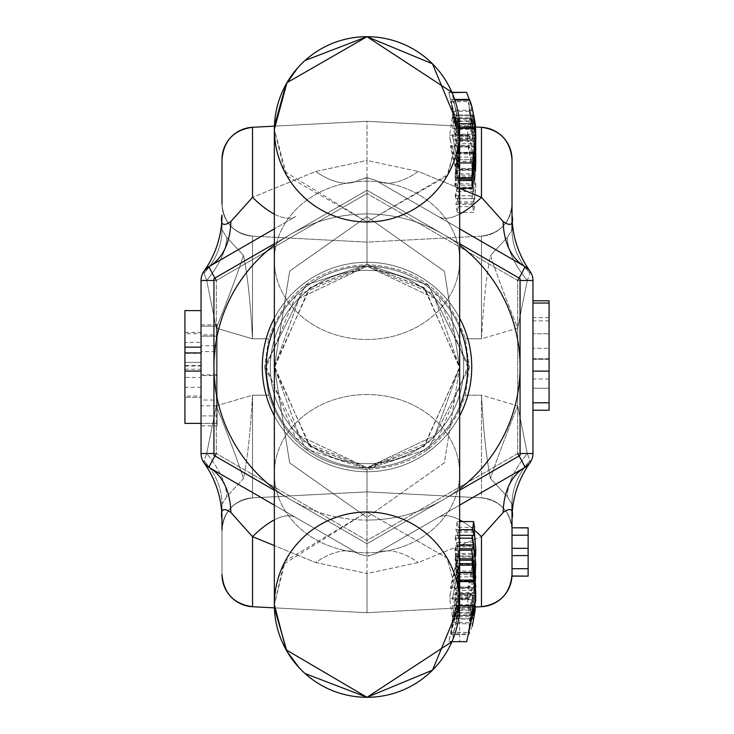 <?xml version="1.0" encoding="UTF-8"?>
<svg xmlns="http://www.w3.org/2000/svg" width="734" height="734" viewBox="0 0 734 734"><rect width="100%" height="100%" fill="white"/><g stroke="black" fill="none" stroke-linecap="round" stroke-linejoin="round"><path stroke-width="0.55" stroke-dasharray="3.67 2.75" d="M512.011 574.529L512.011 527.792L528.122 527.911L528.122 576.006L512.011 576.006L512.011 530.049A32.223 32.223 0 0 0 481.467 497.872L367 491.872L252.533 497.872A32.223 32.223 0 0 0 221.989 530.049L221.989 574.529A32.223 32.223 0 0 0 252.533 606.715L367 612.706L274.406 607.862L367 612.706L481.467 606.715A32.223 32.223 0 0 0 512.011 574.529L512.011 530.049A32.223 32.223 0 0 0 481.467 497.872L367 491.872L252.533 497.872A32.223 32.223 0 0 0 221.989 530.049L221.989 574.529C223.65 593.301 233.825 604.036 252.533 606.715L367 612.706L481.467 606.715C500.129 604.073 510.314 593.347 512.011 574.529L512.011 504.267L507.322 496.661L490.523 478.568C486.587 459.823 483.568 432.032 481.467 395.195L517.69 405.829L527.287 453.511L529.966 460.759L529.966 462.86A16.111 16.111 0 0 0 532.957 453.511L532.957 280.489L532.957 453.511A16.111 16.111 0 0 1 529.966 462.86L524.902 467.466L375.056 553.977L524.902 467.466A16.111 16.111 0 0 0 532.957 453.511L517.69 453.511A16.111 0.734 -120 0 1 524.902 467.466A96.677 58.647 -120 0 0 503.148 512.451C510.901 507.102 513.855 509.277 512.011 518.984A96.677 96.677 0 0 1 529.966 462.86L529.966 460.759A96.677 74.941 0 0 0 512.011 504.267L512.011 518.984A96.677 96.677 0 0 1 529.774 463.126A96.677 96.677 0 0 0 512.011 518.984L512.011 504.267A96.677 74.941 0 0 1 529.966 460.759L527.287 453.511A96.677 42.728 -35.4 0 0 507.322 496.661L512.011 504.267M512.011 576.135L528.122 576.135L528.122 527.911L528.122 568.878L512.011 568.703M528.122 576.135L528.122 568.703M528.122 548.335L512.011 548.335M528.122 555.583L512.011 555.583M528.122 535.214L512.011 535.214M469.31 367L465.347 395.195C448.749 442.253 415.967 466.962 367 469.31C318.097 467.017 285.315 442.308 268.653 395.195L264.69 367L305.61 448.85L367 469.31L428.39 448.85L469.31 367L428.39 285.15L367 264.69L305.61 285.15L264.69 367L268.653 338.805C285.251 291.747 318.033 267.038 367 264.69C415.903 266.983 448.685 291.692 465.347 338.805L469.31 367L428.39 448.85L367 469.31L367 556.133L375.056 553.977L367 556.133L358.944 553.977L209.098 467.466A16.111 0.734 120 0 1 216.31 453.511L216.31 280.489A16.111 0.734 60 0 1 209.098 266.534L295.802 216.475A96.677 35.03 -120 0 1 252.533 197.327L230.852 221.549C223.099 226.898 220.145 224.723 221.989 215.016L221.989 229.733L226.678 237.339L243.477 255.432C247.413 274.177 250.432 301.968 252.533 338.805L216.31 328.171L206.713 280.489L204.034 273.241L204.034 271.14A16.111 16.111 0 0 0 201.043 280.489L201.043 453.511L201.043 280.489A16.111 16.111 0 0 1 209.098 266.534L204.034 271.14L204.034 273.241A96.677 74.941 180 0 0 221.989 229.733L221.989 215.016A96.677 96.677 0 0 1 204.034 271.14A16.111 16.111 0 0 0 201.043 280.489L216.31 280.489L367 193.492L367 264.69L367 242.128L481.467 236.128A32.223 32.223 0 0 0 512.011 203.951C510.35 222.723 500.175 233.449 481.467 236.128A32.223 32.223 0 0 0 512.011 203.951L512.011 159.471C510.35 140.699 500.175 129.964 481.467 127.285L367 121.293L252.533 127.285C233.871 129.927 223.686 140.653 221.989 159.471L221.989 203.951C223.65 222.723 233.825 233.449 252.533 236.128L367 242.128L481.467 236.128C500.129 233.495 510.314 222.769 512.011 203.951L512.011 159.471A32.223 32.223 0 0 0 481.467 127.285L367 121.293L367 160.462L315.666 171.49L252.533 197.327L315.666 171.49L367 160.462L367 121.293L475.522 126.973L367 121.293L252.533 127.285A32.223 32.223 0 0 0 221.989 159.471L221.989 203.951A32.223 32.223 0 0 0 252.533 236.128L367 242.128L252.533 236.128L367 242.128L367 264.69L428.39 285.15L469.31 367L465.347 338.805C448.749 291.747 415.967 267.038 367 264.69C318.097 266.983 285.315 291.692 268.653 338.805L264.69 367L268.653 395.195C285.251 442.253 318.033 466.962 367 469.31L367 491.872L252.533 497.872L367 491.872L481.467 497.872L367 491.872L367 469.31C415.903 467.017 448.685 442.308 465.347 395.195L469.31 367M216.31 405.829L252.533 395.195C250.441 431.977 247.422 459.768 243.477 478.568A96.677 4.688 68 0 0 216.31 405.829L206.713 453.511L216.31 405.829A96.677 4.688 68 0 1 243.477 478.568L226.678 496.661L221.989 504.267L221.989 518.984L221.989 504.267A96.677 74.941 -0 0 0 204.034 460.759L206.713 453.511A96.677 42.728 35.4 0 1 226.678 496.661A96.677 42.728 35.4 0 0 206.713 453.511L204.034 460.759L204.034 462.86L204.034 460.759A96.677 74.941 -0 0 1 221.989 504.267L226.678 496.661L243.477 478.568C247.422 459.768 250.441 431.977 252.533 395.195L216.31 405.829L216.31 328.171A96.677 4.688 112 0 0 243.477 255.432A96.677 4.688 112 0 1 216.31 328.171L252.533 338.805C250.432 301.968 247.413 274.177 243.477 255.432L226.678 237.339A96.677 42.728 144.6 0 1 206.713 280.489A96.677 42.728 144.6 0 0 226.678 237.339L221.989 229.733L221.989 215.016L221.989 229.733A96.677 74.941 180 0 1 204.034 273.241L206.713 280.489L216.31 328.171L216.31 405.829M529.829 270.947A96.677 96.677 0 0 0 529.966 271.14A96.677 96.677 0 0 1 512.011 215.016C513.846 224.732 510.892 226.916 503.148 221.549L481.467 197.327L418.334 171.49A96.677 46.49 120 0 1 375.056 180.023L367 177.867L375.056 180.023L524.902 266.534A16.111 0.734 -60 0 1 517.69 280.489L532.957 280.489A16.111 16.111 0 0 0 524.902 266.534L375.056 180.023L524.902 266.534L529.966 271.14A16.111 16.111 0 0 1 532.957 280.489A16.111 16.111 0 0 0 529.966 271.14L529.966 273.241A96.677 74.941 180 0 1 512.011 229.733L512.011 215.016L512.011 229.733L507.322 237.339A96.677 42.728 -144.6 0 0 527.287 280.489L517.69 328.171L481.467 338.805C483.559 302.023 486.578 274.232 490.523 255.432A96.677 4.688 -112 0 0 517.69 328.171L481.467 338.805L465.347 338.805L481.467 338.805L481.467 236.128L481.467 338.805C483.559 302.023 486.578 274.232 490.523 255.432L507.322 237.339L512.011 229.733L512.011 159.471L512.011 203.951M367 177.867L358.944 180.023A96.677 46.49 -120 0 1 315.666 171.49A96.677 46.49 -120 0 0 358.944 180.023L367 177.867L367 193.492L367 160.462L418.334 171.49L367 160.462L367 177.867L375.056 180.023L367 177.867L358.944 180.023L367 177.867L364.835 178.013L369.165 178.013L367 177.867M221.989 530.049C223.65 511.277 233.825 500.551 252.533 497.872C233.871 500.505 223.686 511.231 221.989 530.049L221.989 518.984C220.154 509.268 223.108 507.084 230.852 512.451L252.533 536.673L315.666 562.51A96.677 46.49 -60 0 1 358.944 553.977L209.098 467.466L358.944 553.977L367 556.133L367 573.538L418.334 562.51L481.467 536.673L503.148 512.451M528.122 527.792L512.011 527.792L512.011 530.049C510.35 511.277 500.175 500.551 481.467 497.872L481.467 395.195L465.347 395.195L481.467 395.195L517.69 405.829A96.677 4.688 -68 0 0 490.523 478.568A96.677 4.688 -68 0 1 517.69 405.829L517.69 328.171A96.677 4.688 -112 0 1 490.523 255.432L507.322 237.339A96.677 42.728 -144.6 0 0 527.287 280.489L529.966 273.241L527.287 280.489L532.957 280.489L532.957 453.511L527.287 453.511L517.69 405.829L517.69 328.171L527.287 280.489L532.957 280.489M201.043 351.577L201.043 425.885L201.043 334.878L201.043 351.577L217.154 351.577L217.154 334.878L201.043 334.878M201.043 326.153L201.043 336.126L201.043 326.153L217.154 326.153L201.043 326.153M201.043 423.371L201.043 310.61L201.043 423.39L217.154 423.371L184.931 423.39L184.931 310.61L201.043 310.61M204.089 462.943L204.089 462.943A96.677 96.677 0 0 1 204.116 462.98A96.677 96.677 0 0 0 204.08 462.934L209.098 467.466A16.111 16.111 0 0 1 201.043 453.511A16.111 16.111 0 0 0 204.034 462.86A96.677 96.677 0 0 0 204.034 462.86A96.677 96.677 0 0 1 221.989 518.984A96.677 96.677 0 0 0 204.199 463.09A96.677 96.677 0 0 1 221.989 518.984L221.989 504.267L221.989 518.984M532.957 348.301L532.957 410.242L532.957 348.301L549.069 348.301L532.957 348.301M201.043 324.905L217.154 324.905L217.154 345.769L201.043 345.769M217.154 345.769L217.154 351.577M217.154 334.878L217.154 375.533L201.043 375.533M217.154 375.533L217.154 415.912L201.043 415.912M217.154 415.912L217.154 400.039L201.043 400.039M217.154 400.039L217.154 405.819L201.043 405.819M217.154 405.819L217.154 425.885L201.043 425.885M217.154 425.885L217.154 374.854L201.043 374.854M217.154 374.854L217.154 324.905M217.154 336.126L201.043 336.126L217.154 336.126L217.154 326.153L217.154 336.126L201.043 336.126L217.154 336.126L217.154 423.371L217.154 336.126M367 612.706L367 573.538L367 612.706M274.351 505.139L358.944 553.977L367 556.133L375.056 553.977L459.649 505.139L375.056 553.977L367 556.133L358.944 553.977A96.677 46.49 -60 0 0 315.666 562.51L367 573.538L315.666 562.51L274.351 545.582M230.852 221.549A96.677 58.647 60 0 1 209.098 266.534M274.351 519.883A96.677 35.03 120 0 1 295.802 517.525A96.677 35.03 120 0 0 252.533 536.673L252.533 606.715M209.098 467.466A96.677 58.647 120 0 1 230.852 512.451M459.649 214.117A96.677 35.03 -60 0 1 438.198 216.475A96.677 35.03 -60 0 0 481.467 197.327L481.467 127.285M524.902 266.534A96.677 58.647 -60 0 1 503.148 221.549M549.069 300.784L549.069 388.249L532.957 388.249L532.957 300.784L532.957 402.792L532.957 388.249L549.069 388.249L549.069 333.759L532.957 333.759L549.069 333.759L549.069 410.242L532.957 410.242M459.649 519.883A96.677 35.03 -120 0 0 438.198 517.525A96.677 35.03 60 0 1 481.467 536.673L418.334 562.51L367 573.538L367 469.31L305.61 448.85L264.69 367L305.61 285.15L367 264.69L367 193.492L216.31 280.489L216.31 453.511L201.043 453.511L201.043 280.489L206.713 280.489L201.043 280.489M375.056 553.977A96.677 46.49 60 0 1 418.334 562.51A96.677 46.49 60 0 0 375.056 553.977M512.011 229.733A96.677 74.941 180 0 0 529.966 273.241L529.966 271.14A96.677 96.677 0 0 1 529.801 270.91L529.801 270.91A96.677 96.677 0 0 1 516.562 244.349M204.226 270.874A96.677 96.677 0 0 0 221.989 215.016A96.677 96.677 0 0 1 204.226 270.874M274.406 126.138L367 121.293L274.406 126.138L274.351 129.349A92.649 92.649 0 0 0 367 221.989A92.649 92.649 0 0 0 459.649 129.349A92.649 92.649 0 0 0 367 36.7A92.649 92.649 0 0 0 274.351 129.349L274.351 604.651A92.649 92.649 180 0 0 367 697.3A92.649 92.649 180 0 0 459.649 604.651A92.649 92.649 180 0 0 367 512.011A92.649 92.649 180 0 0 274.351 604.651L274.406 607.862M221.989 203.951A32.223 32.223 0 0 0 252.533 236.128L252.533 338.805L252.533 236.128C233.825 233.449 223.65 222.723 221.989 203.951L221.989 159.471M274.351 214.117A96.677 35.03 60 0 0 295.802 216.475L274.351 228.861M459.649 228.861L375.056 180.023A96.677 46.49 120 0 0 418.334 171.49L459.649 188.418M512.011 530.049C510.35 511.277 500.175 500.551 481.467 497.872L481.467 395.195C483.568 432.032 486.587 459.823 490.523 478.568L507.322 496.661A96.677 42.728 -35.4 0 1 527.287 453.511L532.957 453.511M201.043 342.411L201.043 397.36L201.043 333.686L201.043 342.411L184.931 342.411L184.931 333.686L201.043 333.686M201.043 352.926L201.043 371.083L201.043 352.926M204.034 462.86L204.034 462.86A16.111 16.111 0 0 1 201.043 453.511L206.713 453.511L201.043 453.511M184.931 371.083L184.931 347.145L184.931 362.357L201.043 362.357L184.931 362.357L184.931 371.083L201.043 371.083M201.043 387.286L184.931 387.286L184.931 365.55L201.043 365.55M184.931 365.55L184.931 342.411M184.931 333.686L184.931 366L201.043 366M184.931 366L184.931 396.021L201.043 396.021M184.931 396.021L184.931 377.45L201.043 377.45M184.931 377.45L184.931 353.357L201.043 353.357M184.931 353.357L184.931 397.36L201.043 397.36L184.931 397.36L184.931 332.337L201.043 332.337M184.931 332.337L184.931 387.286M529.508 270.525L529.122 270.057M549.069 402.792L532.957 402.792M549.069 359.192L549.069 303.059L549.069 359.192L532.957 359.192M549.069 320.85L532.957 320.85M549.069 378.992L532.957 378.992M462.649 521.571A96.677 35.03 -120 0 1 474.375 530.141M529.682 270.745A96.677 96.677 0 0 1 512.011 215.016M549.069 317.602L549.069 388.249L549.069 317.602L532.957 317.602L532.957 388.249L549.069 388.249L532.957 388.249L532.957 317.602M549.069 358.642L532.957 358.642M459.649 406.471A100.705 100.705 0 0 1 365.826 467.696L367 467.705L434.822 435.601L459.649 367L434.803 298.38L367 266.295L299.188 298.389L274.351 367L299.224 435.657L367 467.705L364.899 467.677L310.418 446.74L274.36 368.138L309.087 288.398L363.816 266.359L367 266.295L369.101 266.323L423.913 287.544L459.649 367L444.391 271.241L367 216.594L289.655 271.13L274.351 367L289.701 462.971L367 517.406L289.655 462.87L274.351 367L289.701 271.029L367 216.594L444.409 271.286L459.649 367L434.803 435.62L367 467.705L368.174 467.696A100.705 100.705 0 0 0 467.705 367A100.705 100.705 0 0 0 365.826 266.304A100.705 100.705 0 0 0 266.295 367A100.705 100.705 0 0 0 368.174 467.696L423.582 446.74L459.64 368.138L424.913 288.398L370.184 266.359L367 266.295L364.899 266.323L310.418 287.26L274.36 365.862L309.087 445.602L363.816 467.641L367 467.705L299.188 435.611L274.351 367L299.224 298.343L367 266.295L434.822 298.399L459.649 367L444.391 462.759L367 517.406L444.409 462.714L459.649 367L424.582 445.887L370.184 467.641L365.826 467.696A100.705 100.705 0 0 1 274.351 406.471M475.43 586.328L475.228 605.284L472.613 618.652L472.861 608.137L456.227 608.137L455.961 618.854L472.641 618.854L455.924 618.652L457.695 613.156L459.016 605.284L459.649 594.742L459.255 586.328M475.687 597.338L459.548 597.779L458.677 606.33L459.649 583.759L455.163 556.188L455.942 571.024L459.64 599.935L459.062 610.238C455.273 628.065 452.704 635.965 451.346 633.919L452.355 619.001L456.227 608.137M459.567 597.338L459.622 595.283L475.742 595.283L474.935 606.33L458.686 606.376L474.935 606.376L475.237 594.145L458.998 594.485M455.942 571.024L472.623 571.024L475.751 599.935L475.559 606.412L459.42 606.412M450.107 594.237L458.833 565.327L459.401 564.831L459.603 574.373L455.686 545.857L455.218 553.464L459.64 581.447L458.814 593.567L458.355 581.181L455.676 590.375L455.309 593.595L456.19 605.954L452.3 616.817L449.722 598.751L450.107 594.237L467.751 594.237L475.549 564.831L459.401 564.831L458.833 565.327L475.072 565.327L475.549 564.831L475.724 574.373L459.603 574.373M472.274 554.721L455.53 554.721M452.3 616.817L469.577 616.817L472.834 605.954L472.09 593.595L474.659 581.181L475.054 593.567L458.814 593.567M467.705 367A100.705 100.705 0 0 1 331.548 461.255A100.705 100.705 0 0 1 367 266.295A100.705 100.705 0 0 1 467.705 367A100.705 100.705 0 0 0 331.548 272.745A100.705 100.705 0 0 0 367 467.705A100.705 100.705 0 0 0 467.705 367L438.216 295.802L367.028 266.295L295.802 295.784L266.295 366.972L295.774 438.189L366.963 467.705L438.207 438.207L467.705 367L438.198 295.793L366.963 266.295L295.765 295.82L266.295 367.028L295.811 438.216L367.037 467.705L438.226 438.189L467.705 367M450.832 145.332L459.649 183.95L457.814 201.896L457.475 198.547L455.961 204.364L457.089 212.429L458.31 206.612L457.961 203.272L459.649 186.032L450.502 146.708L450.832 145.332L468.356 145.332L475.76 183.95L474.201 201.896L457.814 201.896M457.016 191.455L456.86 189.106L455.218 195.822L455.493 198.648L459.649 171.894L452.318 134.891L459.649 170.095L457.016 191.455L473.531 191.455L473.393 189.106L456.86 189.106M452.74 128.478L453.006 121.349L459.649 154.865L454.75 185.216L459.649 156.296L455.144 128.56L454.952 134.294L452.74 128.478L469.934 128.478L470.155 121.349L475.76 154.865L471.604 183.821L454.731 183.821M452.841 118.458L452.539 111.329L459.649 145.965L455.043 175.197L459.649 147.13L454.869 118.541L455.034 124.275L452.841 118.458L470.017 118.458L469.778 111.329L475.76 145.965L471.934 173.802L455.126 173.802M448.823 92.603L459.649 133.698L457.355 153.911L459.649 134.405L456.071 110.238L459.649 136.34L456.383 161.517L459.649 139.056L457.034 119.055L459.649 141.323L455.511 170.371L459.64 142.396L450.648 101.549L459.649 138.075L459.236 146.094L459.649 137.166L448.823 92.603L452.043 92.603M456.089 546.848L472.742 546.848L472.421 545.83L455.686 545.857L472.412 545.857L472.008 553.464L475.77 581.447L475.724 574.373M458.355 581.181L474.659 581.181L458.355 581.181M472.347 625.992L468.861 634.589L451.447 634.589L451.346 633.919L468.787 633.919L469.613 619.001L452.355 619.001M475.742 595.283L474.393 574.383L475.476 587.007L459.319 587.007L458.044 574.383L459.622 595.283M455.566 557.179L472.301 557.179L471.971 556.161L455.163 556.188L471.962 556.188L472.623 571.024M457.475 198.547L473.916 198.547L474.201 201.896M450.502 146.708L468.081 146.708L468.356 145.332M457.961 203.272L474.329 203.272L475.76 186.032L468.081 146.708M458.31 206.612L474.623 206.612L474.329 203.272M457.089 212.429L473.586 212.429L474.623 206.612M455.961 204.364L472.632 204.364L473.586 212.429M473.916 198.547L472.632 204.364M455.218 195.822L472.008 195.822L473.393 189.106M452.318 134.891L469.586 134.891L475.76 170.095L473.531 191.455M452.144 136.267L469.439 136.267L469.586 134.891M455.493 198.648L472.246 198.648L475.76 171.894L469.439 136.267M472.008 195.822L472.246 198.648M453.006 121.349L470.155 121.349M454.952 134.294L471.788 134.294L469.934 128.478M455.144 128.56L471.953 128.56L471.788 134.294M454.75 185.216L471.613 185.216L475.76 156.296L471.953 128.56M471.604 183.821L471.613 185.216M452.539 111.329L469.778 111.329M455.034 124.275L471.852 124.275L470.017 118.458M454.869 118.541L471.714 118.541L471.852 124.275M455.043 175.197L471.87 175.197L475.76 147.13L471.714 118.541M471.934 173.802L471.87 175.197M448.749 92.328L451.933 92.328L459.649 129.349L459.649 604.651L451.933 641.672L448.749 641.672L459.649 600.302L457.355 580.089L459.649 599.595L456.071 623.762L459.649 597.659L456.383 572.483L459.649 594.944L457.034 614.945L459.649 592.677L455.511 563.629L459.64 591.604L450.648 632.451L459.649 595.925L459.236 587.906L459.649 596.834L448.749 641.672M472.347 108.008L475.76 133.698L473.99 152.36L457.557 152.36M459.236 146.094L475.412 146.094L475.76 137.166L469.925 101.127M450.648 101.549L468.2 101.549L475.76 138.075L475.412 146.094M450.685 101.833L468.2 101.549M455.511 170.371L472.256 170.371L475.76 142.396L468.237 101.833M455.63 168.857L472.357 168.857L472.256 170.371M457.034 119.055L473.54 119.055L475.76 141.323L472.357 168.857M456.383 161.517L472.99 161.517L475.76 139.056L473.54 119.055M456.41 161.232L472.99 161.517M456.071 110.238L472.733 110.238L475.76 136.34L473.017 161.232M457.355 153.911L473.806 153.911L475.76 134.405L472.733 110.238M473.99 152.36L473.806 153.911M472.834 605.954L456.19 605.954M475.054 593.567L475.77 581.447M472.742 546.848L475.76 571.768M449.722 598.751L467.439 598.751L467.751 594.237M467.439 598.751L469.577 616.817M468.861 634.589L468.787 633.919M475.357 609.147L475.559 606.412M472.301 557.179L475.77 583.759L475.201 594.485M475.742 592.677L459.631 592.677M474.393 574.383L458.044 574.383M472.861 608.137L469.613 619.001M463.677 367A96.677 96.677 0 0 1 367 463.677A96.677 96.677 0 0 1 270.323 367A96.677 96.677 0 0 1 367 270.323A96.677 96.677 0 0 1 463.677 367A96.677 96.677 0 0 1 367 463.677A96.677 96.677 0 0 1 270.323 367A96.677 96.677 0 0 1 367 270.323A96.677 96.677 0 0 1 463.677 367A96.677 96.677 0 0 0 367 270.323A96.677 96.677 0 0 0 270.323 367A96.677 96.677 0 0 0 367 463.677A96.677 96.677 0 0 0 463.677 367A96.677 96.677 0 0 0 367 270.323A96.677 96.677 0 0 0 270.323 367A96.677 96.677 0 0 0 367 463.677A96.677 96.677 0 0 0 463.677 367M471.733 367A104.733 104.733 0 0 1 367 471.733A104.733 104.733 0 0 1 262.267 367A104.733 104.733 0 0 1 367 262.267A104.733 104.733 0 0 1 471.733 367A104.733 104.733 0 0 1 367 471.733A104.733 104.733 0 0 1 262.267 367A104.733 104.733 0 0 1 367 262.267A104.733 104.733 0 0 1 471.733 367A104.733 104.733 0 0 0 367 262.267A104.733 104.733 0 0 0 262.267 367A104.733 104.733 0 0 0 367 471.733A104.733 104.733 0 0 0 471.733 367M274.351 245.156A153.067 153.067 0 0 1 290.471 234.44L367 190.253L290.471 234.44A153.067 153.067 0 0 1 367 213.933A153.067 153.067 0 0 0 290.471 234.44L367 190.253L443.529 234.44A153.067 153.067 0 0 0 367 213.933A153.067 153.067 0 0 1 443.529 234.44L520.067 278.626L520.067 367A153.067 153.067 0 0 0 443.529 234.44L367 190.253L443.529 234.44A153.067 153.067 0 0 1 520.067 367L520.067 455.374L443.529 499.56A153.067 153.067 0 0 0 520.067 367L520.067 278.626L443.529 234.44A153.067 153.067 0 0 0 367 213.933A153.067 153.067 0 0 1 443.529 234.44L367 190.253L290.471 234.44A153.067 153.067 0 0 0 290.471 499.56L367 543.747L290.471 499.56A153.067 153.067 0 0 0 367 520.067A153.067 153.067 0 0 1 290.471 499.56L213.933 455.374L213.933 278.626L290.471 234.44L213.933 278.626L213.933 455.374L290.471 499.56A153.067 153.067 0 0 1 367 213.933A153.067 153.067 0 0 0 290.471 234.44L274.351 243.743M274.351 490.257L290.471 499.56A153.067 153.067 0 0 0 443.529 499.56L520.067 455.374L520.067 367A153.067 153.067 0 0 1 367 520.067A153.067 153.067 0 0 0 443.529 499.56L367 543.747L443.529 499.56A153.067 153.067 0 0 1 274.351 488.844M274.351 327.529A100.705 100.705 0 0 1 368.174 266.304L367 266.295L368.174 266.304A100.705 100.705 0 0 1 459.649 327.529M459.567 136.662L458.677 127.67L459.649 150.241L455.163 177.811L455.942 162.976L459.64 134.065L459.062 123.762C455.273 105.935 452.704 98.035 451.346 100.081L452.355 114.999L456.227 125.863L455.924 115.348L457.695 120.844L459.016 128.716L459.649 139.258L459.255 147.672M475.705 137.295L475.678 136.221L459.548 136.221L459.622 138.717L475.742 138.717M458.833 137.9L475.063 137.9L475.237 139.855L458.998 139.515M450.107 139.763L458.833 168.673L459.401 169.169L459.603 159.627L455.686 188.143L455.218 180.536L459.64 152.553L458.814 140.433L458.355 152.819L455.676 143.625L455.309 140.405L456.19 128.046L452.3 117.183L449.722 135.249L450.107 139.763L467.751 139.763L475.549 169.169L459.401 169.169L458.833 168.673L475.072 168.673M455.53 179.28L459.649 179.013M452.3 117.183L469.577 117.183L472.834 128.046L472.09 140.405L474.659 152.819L475.054 140.433L458.814 140.433M450.832 588.668L459.649 550.05L457.814 532.104L457.475 535.453L455.961 529.636L457.089 521.571L458.31 527.388L457.961 530.728L459.649 547.968L450.502 587.292L450.832 588.668L468.356 588.668L475.586 556.042M457.016 542.545L456.86 544.894L455.218 538.178L455.493 535.352L459.649 562.106L452.318 599.109L459.649 563.905L457.016 542.545L473.531 542.545M452.74 605.522L453.006 612.651L459.649 579.135L454.75 548.784L459.649 577.704L455.144 605.44L454.952 599.706L452.74 605.522L469.934 605.522L470.155 612.651L475.76 579.135M452.841 615.542L452.539 622.671L459.649 588.035L455.043 558.803L459.649 586.87L454.869 615.459L455.034 609.725L452.841 615.542L470.017 615.542L469.778 622.671L475.76 588.035M459.649 188.17L455.686 188.143L459.649 188.143M458.355 152.819L474.659 152.819L458.355 152.819M454.676 99.411L451.447 99.411L451.346 100.081L454.906 100.081M475.724 136.671L474.1 120.844L472.613 115.348L455.924 115.348L472.641 115.146L472.861 125.863L456.227 125.863M475.476 146.993L459.319 146.993L458.044 159.617L459.622 138.717M458.952 129.285L475.164 129.285L474.935 127.624L458.677 127.67L474.935 127.67L475.063 137.9M459.649 177.839L455.163 177.811L459.649 177.811M457.814 532.104L474.201 532.104M472.274 535.453L457.475 535.453M450.502 587.292L468.081 587.292L468.356 588.668M457.961 530.728L474.329 530.728M475.76 547.968L468.081 587.292M458.31 527.388L474.623 527.388M457.089 521.571L459.649 521.571M455.961 529.636L459.649 529.636M456.86 544.894L459.649 544.894M459.649 538.178L455.218 538.178M452.318 599.109L469.586 599.109L475.118 575.383M452.144 597.733L469.439 597.733L469.586 599.109M455.493 535.352L459.649 535.352M475.76 562.106L469.439 597.733M453.006 612.651L470.155 612.651M459.649 550.179L454.731 550.179M454.952 599.706L471.788 599.706L469.934 605.522M455.144 605.44L471.953 605.44L471.788 599.706M454.75 548.784L459.649 548.784M475.76 577.704L471.953 605.44M452.539 622.671L469.778 622.671M459.649 560.198L455.126 560.198M455.034 609.725L471.852 609.725L470.017 615.542M454.869 615.459L471.714 615.459L471.852 609.725M455.043 558.803L459.649 558.803M475.76 586.87L471.714 615.459M459.649 581.64L457.557 581.64M448.823 641.397L466.641 641.672M459.236 587.906L475.412 587.906M475.76 596.834L466.705 641.397M450.648 632.451L468.2 632.451L475.751 596.687M450.685 632.167L468.2 632.451M455.511 563.629L459.649 563.629M475.76 591.604L468.237 632.167M455.63 565.143L459.649 565.143M457.034 614.945L473.54 614.945L475.742 594.43M456.383 572.483L459.649 572.483M475.76 594.944L473.54 614.945M456.41 572.768L459.649 572.768M456.071 623.762L472.733 623.762L475.76 597.659M457.355 580.089L459.649 580.089L459.649 599.247L459.649 580.089M475.76 599.595L472.733 623.762M472.834 128.046L456.19 128.046M475.054 140.433L475.76 154.186M475.724 159.627L459.603 159.627M449.722 135.249L467.439 135.249L467.751 139.763M467.439 135.249L469.577 117.183M452.355 114.999L469.613 114.999L468.787 100.081M475.77 150.241L475.201 139.515M475.164 129.285L475.678 136.221M475.733 141.323L459.631 141.323M474.393 159.617L458.044 159.617M472.861 125.863L469.613 114.999M274.351 415.839A104.733 104.733 0 0 0 459.649 415.839M459.649 243.743L443.529 234.44A153.067 153.067 0 0 1 459.649 245.156M459.649 488.844A153.067 153.067 0 0 1 443.529 499.56L459.649 490.257M459.649 318.161A104.733 104.733 0 0 0 274.351 318.161M290.471 499.56L213.933 455.374L213.933 278.626L290.471 234.44A153.067 153.067 0 0 0 290.471 499.56M520.067 367L520.067 455.374L443.529 499.56A153.067 153.067 0 0 0 443.529 234.44L520.067 278.626L520.067 367M252.533 395.195L268.653 395.195L252.533 395.195L252.533 497.872L252.533 395.195M268.653 338.805L252.533 338.805L268.653 338.805M517.69 453.511L367 540.508L216.31 453.511L367 540.508L517.69 453.511L517.69 280.489L367 193.492L517.69 280.489L517.69 453.511L520.067 453.511M252.533 127.285L252.533 197.327M481.467 606.715L481.467 536.673M213.933 453.511L216.31 453.511M216.31 280.489L213.933 280.489M520.067 280.489L517.69 280.489M184.931 369.23L201.043 369.23M549.069 359.321L532.957 359.321M367 394.525A92.649 79.134 0 0 0 274.351 473.659A92.649 79.134 0 0 0 367 552.794A92.649 79.134 0 0 0 459.649 473.659A92.649 79.134 0 0 0 367 394.525A92.649 79.134 0 0 1 459.649 473.659A92.649 79.134 0 0 1 367 552.794A92.649 79.134 0 0 1 274.351 473.659A92.649 79.134 0 0 1 367 394.525M367 181.206A92.649 79.134 180 0 0 274.351 260.341A92.649 79.134 180 0 0 367 339.475A92.649 79.134 180 0 0 459.649 260.341A92.649 79.134 180 0 0 367 181.206A92.649 79.134 180 0 1 459.649 260.341A92.649 79.134 180 0 1 367 339.475A92.649 79.134 180 0 1 274.351 260.341A92.649 79.134 180 0 1 367 181.206M458.833 596.1L475.063 596.1M472.393 590.375L455.676 590.375M472.09 593.595L455.309 593.595M455.218 553.464L472.008 553.464M459.062 610.238L475.256 610.238M458.952 604.715L475.164 604.715M474.476 576.841L458.135 576.841M475.687 598.476L459.567 598.476M475.228 605.284L459.016 605.284M474.1 613.156L457.695 613.156M472.393 143.625L455.676 143.625M472.09 140.405L455.309 140.405M455.218 180.536L459.649 180.536M456.089 187.152L472.742 187.152M455.942 162.976L459.649 162.976M455.566 176.821L472.301 176.821M474.476 157.159L458.135 157.159M475.687 135.524L459.567 135.524M475.228 128.716L459.016 128.716M474.1 120.844L457.695 120.844M512.011 568.878L528.122 568.878L512.011 568.878M512.011 535.04L528.122 535.04L512.011 535.04M528.755 269.424L529.939 271.103M367 556.133L369.165 555.987L367 556.133M305.023 673.518L299.215 667.802M459.649 133.698L459.649 129.349L447.052 175.977L367 221.989L284.443 171.389L274.351 129.349L274.351 604.651L283.663 564.18L367 512.011L447.052 558.024L459.649 604.651L459.649 599.935M304.995 60.509L297.646 67.923M369.101 467.677L363.816 467.641M370.184 266.359L364.899 266.323M459.649 571.768L459.649 186.032M459.649 183.95L459.649 171.894M459.649 170.095L459.649 156.296M459.649 154.865L459.649 147.13M459.649 145.965L459.649 142.396M459.649 134.405L459.649 136.34M459.649 139.056L459.649 141.323M459.649 138.075L459.649 137.166M459.649 581.447L459.649 583.759M459.649 594.742L459.649 591.191M458.255 580.86L474.577 580.86M459.282 564.107L475.449 564.107M475.76 183.95L475.76 186.032M475.76 171.894L475.76 170.095M475.76 156.296L475.76 154.865M475.76 147.13L475.76 145.965M475.76 134.405L475.76 133.698M475.76 137.166L475.76 136.34M475.76 138.075L475.76 139.056M475.76 142.396L475.76 141.323M475.76 599.935L475.76 594.742M475.76 583.759L475.76 591.191M459.649 600.302L459.649 604.651L447.052 558.024L367 512.011L285.251 561.06L274.351 604.651L274.351 129.349L286.948 175.977L367 221.989L447.914 174.472L459.649 129.349L459.649 134.065M369.101 266.323L363.816 266.359M370.184 467.641L364.899 467.677M459.649 162.232L459.649 547.968M459.649 550.05L459.649 562.106M459.649 563.905L459.649 577.704M459.649 579.135L459.649 586.87M459.649 588.035L459.649 591.604M459.649 599.595L459.649 597.659M459.649 594.944L459.649 592.677M459.649 595.925L459.649 596.834M459.649 152.553L459.649 150.241M459.649 139.258L459.649 142.809M459.649 601.274L459.649 641.672L459.649 601.274M458.255 153.14L474.577 153.14M459.282 169.893L475.449 169.893"/><path stroke-width="1.1" d="M528.122 535.214L528.122 576.135L512.011 576.006L512.011 527.792L528.122 527.911L528.122 535.214L512.011 535.214M274.406 607.862L252.533 606.715A32.223 32.223 0 0 1 221.989 574.529C223.65 593.301 233.825 604.036 252.533 606.715L274.406 607.862L286.948 651.287L299.215 667.802M475.531 607.027L481.467 606.715A32.223 32.223 0 0 0 512.011 574.529C510.314 593.347 500.129 604.073 481.467 606.715L475.531 607.027M528.122 548.335L512.011 548.335M528.122 555.583L512.011 555.583M528.122 568.703L512.011 568.703M459.649 188.418L481.467 197.327L503.148 221.549C510.892 226.907 513.846 224.723 512.011 215.016L512.011 159.471C510.35 140.699 500.175 129.964 481.467 127.285A32.223 32.223 0 0 1 512.011 159.471L512.011 215.016A96.677 96.677 0 0 0 516.562 244.349M297.646 67.923L286.086 84.217L274.406 126.138L252.533 127.285A32.223 32.223 0 0 0 221.989 159.471L221.989 203.951M221.989 530.049L221.989 518.984A96.677 96.677 0 0 0 204.034 462.87L209.098 467.466L274.351 505.139M528.122 527.792L512.011 527.792L512.011 504.267M274.351 228.861L209.098 266.534L204.08 271.066M517.69 453.511A16.111 0.734 -120 0 1 524.902 467.466L459.649 505.139L524.902 467.466L529.92 462.934M532.957 410.242L549.069 410.242L549.069 402.792L532.957 402.792M204.034 271.14A96.677 96.677 0 0 0 204.226 270.874A96.677 96.677 0 0 1 204.034 271.14A96.677 96.677 0 0 0 221.989 215.016C220.145 224.732 223.099 226.907 230.852 221.549L252.533 197.327L252.533 127.285C233.871 129.927 223.686 140.653 221.989 159.471M529.966 462.86A96.677 96.677 0 0 0 529.774 463.126A96.677 96.677 0 0 1 529.966 462.86A96.677 96.677 0 0 0 512.011 518.984L512.011 530.049M475.522 126.973L481.467 127.285L475.522 126.973M216.31 453.511A16.111 0.734 120 0 0 209.098 467.466A16.111 16.111 0 0 1 201.043 453.511L213.933 453.511M216.31 280.489A16.111 0.734 60 0 1 209.098 266.534A16.111 16.111 0 0 0 201.043 280.489L201.043 453.511M517.69 280.489A16.111 0.734 -60 0 0 524.902 266.534L459.649 228.861M512.011 574.529L512.011 518.984C513.855 509.268 510.901 507.093 503.148 512.451A96.677 58.647 -120 0 1 524.902 467.466A16.111 16.111 0 0 0 532.957 453.511L532.957 280.489A16.111 16.111 0 0 0 524.902 266.534L529.122 270.057M274.406 126.138L252.533 127.285M512.011 203.951L512.011 229.733M503.148 512.451L481.467 536.673L481.467 606.715M274.351 545.582L252.533 536.673L230.852 512.451C223.108 507.093 220.154 509.277 221.989 518.984M201.043 310.61L184.931 310.61L184.931 347.145L201.043 347.145M201.043 423.39L184.931 423.39L184.931 371.083L201.043 371.083M184.931 347.145L184.931 352.926L201.043 352.926M184.931 352.926L184.931 371.083M512.011 215.016L512.011 215.034A96.677 96.677 0 0 0 529.966 271.14L529.801 270.91A96.677 96.677 0 0 1 529.682 270.745M252.533 606.715L252.533 536.673A96.677 35.03 120 0 1 274.351 519.883M230.852 512.451A96.677 58.647 120 0 0 209.098 467.466M274.351 214.117A96.677 35.03 60 0 1 252.533 197.327M209.098 266.534A96.677 58.647 60 0 0 230.852 221.549M481.467 127.285L481.467 197.327A96.677 35.03 -60 0 1 459.649 214.117M503.148 221.549A96.677 58.647 -60 0 0 524.902 266.534M549.069 402.792L549.069 303.059L532.957 303.059M549.069 303.059L549.069 300.784L532.957 300.784M459.649 519.883A96.677 35.03 -120 0 1 462.649 521.571M474.375 530.141A96.677 35.03 -120 0 1 481.467 536.673M304.995 60.509L367 36.7A92.649 92.649 0 0 1 459.649 129.349A92.649 92.649 0 0 1 367 221.989A92.649 92.649 0 0 1 274.351 129.349A92.649 92.649 0 0 1 367 36.7L451.933 92.328L466.641 92.328L472.347 108.008M452.043 92.603L466.641 92.328M469.925 101.127L466.705 92.603M475.357 609.147L472.347 625.992M367 512.011A92.649 92.649 180 0 1 459.649 604.651A92.649 92.649 180 0 1 367 697.3A92.649 92.649 180 0 1 274.351 604.651A92.649 92.649 180 0 1 367 512.011M459.649 327.529A100.705 100.705 0 0 1 459.649 406.471M475.43 147.672L475.724 136.671M459.649 162.976L472.623 162.976L475.751 133.79L475.559 127.588L459.631 127.588M472.274 179.28L459.649 179.013M274.351 406.471A100.705 100.705 0 0 1 274.351 327.529M472.274 535.453L473.916 535.453L474.201 532.104L475.76 550.05L474.329 530.728L474.623 527.388L473.586 521.571L459.649 521.571M475.586 556.042L475.76 550.05M459.649 529.636L472.632 529.636L473.586 521.571M473.916 535.453L472.632 529.636M459.649 544.894L473.393 544.894L473.531 542.545L475.76 563.905L475.118 575.383M459.649 538.178L472.008 538.178L473.393 544.894M459.649 535.352L472.246 535.352L475.76 563.905M472.008 538.178L472.246 535.352M459.649 548.784L471.613 548.784L475.76 577.704L471.604 550.179L459.649 550.179M471.604 550.179L471.613 548.784M459.649 558.803L471.87 558.803L475.76 586.87L471.934 560.198L459.649 560.198M471.934 560.198L471.87 558.803M305.023 673.518L367 697.3L451.933 641.672L466.641 641.672L475.76 600.302L473.99 581.64L459.649 581.64M475.412 587.906L475.76 597.659L472.99 572.483L475.76 595.925L475.412 587.906M475.751 596.687L475.76 595.925M459.649 563.629L472.256 563.629L475.76 592.677L472.256 563.629M459.649 565.143L472.357 565.143M475.742 594.43L475.76 592.677M459.649 572.483L472.99 572.483M459.649 572.768L473.017 572.768M459.649 580.089L459.649 129.349L432.491 63.821L367 36.7L286.948 82.713L274.351 129.349L274.351 604.651L286.086 649.783L367 697.3L432.491 670.179L459.649 604.651L459.649 129.349L459.649 580.089L473.806 580.089L475.76 600.302M473.99 581.64L473.806 580.089M475.77 152.553L472.008 180.536L472.412 188.143L459.649 188.143M475.76 154.186L475.76 162.232L472.421 188.17L459.649 188.17M475.76 162.232L475.549 169.169L475.072 168.673L475.549 169.169M459.475 123.762L475.256 123.762C472.045 105.925 469.888 98.026 468.787 100.081L454.906 100.081M454.676 99.411L468.861 99.411L468.787 100.081M475.256 123.762L475.559 127.588M472.623 162.976L471.962 177.811L459.649 177.811M475.705 137.295L475.76 150.241L471.971 177.839L459.649 177.839M475.76 142.809L475.476 146.993M274.351 318.161A104.733 104.733 0 0 0 274.351 415.839M459.649 415.839A104.733 104.733 0 0 0 459.649 318.161M459.649 245.156A153.067 153.067 0 0 1 459.649 488.844M274.351 488.844A153.067 153.067 0 0 1 274.351 245.156M459.649 490.257L520.067 455.374L520.067 278.626L459.649 243.743M274.351 243.743L213.933 278.626L213.933 455.374L274.351 490.257M213.933 280.489L201.043 280.489M520.067 453.511L532.957 453.511M532.957 280.489L520.067 280.489M549.069 371.11L532.957 371.11M459.649 180.536L472.008 180.536M512.011 576.135L528.122 576.135M529.856 270.984L528.755 269.424M475.76 134.065L475.76 139.258"/></g></svg>
